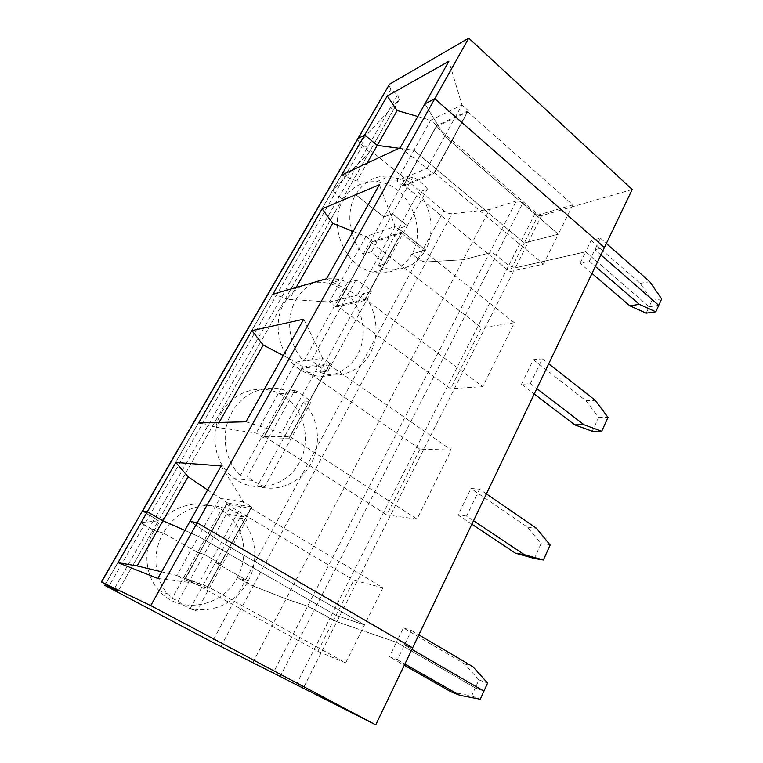 <?xml version="1.0" encoding="UTF-8"?>
<svg xmlns="http://www.w3.org/2000/svg" width="763" height="763" viewBox="0 0 763 763"><rect width="100%" height="100%" fill="white"/><g stroke="black" fill="none" stroke-linecap="round" stroke-linejoin="round"><path stroke-width="0.57" stroke-dasharray="3.81 2.86" d="M390.904 89.261L359.774 143.215L357.494 139.181L359.774 143.215L366.679 148.88L154.775 518.287L142.462 510.867L146.181 513.385L359.774 143.215L366.679 148.88L368.901 152.8L366.679 148.88L397.58 95.022L390.904 89.261L388.815 85.055M400.232 147.707L427.137 168.346L444.743 136.329L451.038 141.756L468.158 110.463L461.987 104.989L444.743 136.329L424.915 103.844L444.743 136.329L451.419 141.87L468.32 110.377L451.257 141.947L558.316 234.222L524.248 243.025L420.251 155.585L436.264 126.706L538.459 214.918L524.248 243.025L420.098 155.642L436.722 125.676L468.539 110.568M417.781 116.51L430.685 120.258L461.987 104.989L448.882 61.24M467.748 111.799L572.851 204.904L558.316 234.222L451.257 141.947L467.748 111.799L436.264 126.706M436.722 125.676L403.923 185.028L434.433 172.705L543.494 264.103L509.779 271.657L403.923 185.028M433.556 173.716L451.2 141.689L433.556 173.716L427.137 168.346L396.855 180.917L413.947 150.282L398.992 148.28L413.947 150.282L420.041 155.404L413.947 150.282L430.685 120.258L436.665 125.428L403.141 186.229L396.855 180.917L356.865 181.041L367.051 163.206M572.851 204.904L538.459 214.918M632.203 189.51L541.625 215.671C539.536 216.034 537.352 215.338 535.073 213.583L522.855 203.053L496.131 255.195L508.73 265.553L515.34 267.794L585.622 251.809L580.08 263.235L589.341 261.242L595.35 266.43M522.855 203.053C520.538 201.27 518.354 200.583 516.313 200.984L489.522 209.539L451.934 213.735C449.34 213.84 446.641 212.829 443.837 210.683L363.226 144.417L334.995 193.459L343.169 199.877C351.161 187.002 362.282 180.965 376.55 181.756C406.927 183.273 427.881 227.107 411.972 253.955L418.048 258.724L443.837 210.683M535.073 213.583L508.73 265.553L496.131 255.195C493.747 253.44 491.544 252.696 489.531 252.973L307.623 606.156L286.106 598.945L253.221 585.984L237.303 577.553C222.548 607.348 179.429 615.436 158.628 590.2C144.913 574.92 142.977 549.465 154.116 530.523L144.197 524.925L108.298 587.281M252.763 662.78L286.106 598.945L253.221 585.984L426.212 261.919L463.303 259.716L489.522 209.539M378.219 265.801L398.61 228.623L425.592 250.035C416.484 265.467 403.293 271.638 386.002 268.538L378.219 265.801L386.755 263.378C381.09 260.669 376.025 256.769 371.562 251.666L363.178 254.279C348.882 238.409 345.534 211.818 355.72 194.594C363.837 181.451 375.138 175.309 389.616 176.158L404.142 180.526L412.907 176.921C418.391 179.849 423.227 183.845 427.423 188.919L418.525 192.324C431.906 208.156 434.929 233.116 425.592 250.035L411.972 253.955L418.048 258.724C420.918 260.832 423.646 261.9 426.212 261.919L463.303 259.716L489.531 252.973C491.544 252.696 493.747 253.44 496.131 255.195L314.509 609.523L307.623 606.156L286.106 598.945L463.303 259.716L489.531 252.973L516.313 200.984M361.481 140.487L140.964 522.693L158.322 520.824L368.901 152.8L332.868 190.073L361.481 140.487L399.307 99.629L368.624 153.268L333.078 189.729L334.995 193.459L343.169 199.877L355.72 194.594L383.903 216.959L404.142 180.526M361.252 140.869L363.226 144.417M399.307 99.629L397.58 95.022M412.907 176.921L392.487 213.84L407.337 225.705L427.423 188.919M363.178 254.279L383.903 216.959L392.487 213.84L407.337 225.705L398.61 228.623L418.525 192.324M591.115 240.459L640.176 283.378L652.012 300.384L649.113 306.755L585.622 251.809L591.115 240.459L600.433 238.228L594.902 249.692L604.41 247.527L594.902 249.692L589.341 261.242M646.194 313.145L649.113 306.755L658.765 305.334L649.113 306.755L585.622 251.809L515.34 267.794L303.083 688.598M652.012 300.384L661.683 298.905M600.882 254.899L594.902 249.692L600.882 254.899M600.433 238.228L606.366 243.454M640.176 283.378L649.78 281.69M386.755 263.378L407.337 225.705L398.61 228.623L425.592 250.035L411.972 253.955C402.988 269.072 389.988 275.138 372.954 272.133C345.124 266.993 327.441 225.056 343.169 199.877L355.72 194.594L383.903 216.959L392.487 213.84L371.562 251.666M222.443 507.691L229.291 508.873L204.131 554.348L197.598 552.431L163.292 532.994C175.29 511.296 201.508 500.566 222.443 507.691L197.598 552.431L163.292 532.994L154.116 530.523C168.966 503.256 205.905 495.635 226.706 513.823C244.522 527.986 249.158 556.227 237.303 577.553L248.128 581.063L215.452 562.55L190.388 608.235C212.181 614.358 237.236 602.083 248.128 581.063L215.452 562.55L222.214 564.61L204.131 554.348L178.284 601.072L172.076 598.383L167.908 594.167C153.907 578.535 151.932 552.431 163.292 532.994L154.116 530.523L140.917 522.76L144.197 524.925L334.995 193.459L332.868 190.073L140.917 522.76L158.389 520.728L146.181 513.385L105.361 584.115M284.38 302.701C295.395 285.763 310.264 279.334 328.977 283.426C352.649 289.702 368.147 318.619 361.843 343.541C355.987 368.615 329.473 383.36 306.411 372.964C281.738 362.988 269.988 326.202 284.38 302.701M221.508 412.659C233.23 391.419 259.973 383.293 279.735 393.842C302.892 405.411 312.353 437.914 299.821 461.71C287.737 485.764 256.139 494.643 234.46 478.601C214.908 464.963 208.738 433.975 221.508 412.659M295.987 299.649C307.184 282.329 322.301 275.786 341.338 280.002L347.623 282.291L303.846 361.118C288.614 345.496 285.076 318.104 295.987 299.649M371.304 291.657L362.921 293.698C377.008 309.511 380.155 334.852 370.351 353.078C360.651 371.352 339.001 379.945 319.869 372.191L327.813 371.276L371.304 291.657C366.841 286.64 361.691 282.777 355.854 280.069L347.623 282.291M327.813 371.276L326.354 370.656C320.88 368.176 315.968 364.638 311.619 360.031L303.846 361.118M355.854 280.069L311.619 360.031M362.921 293.698L319.869 372.191M240.297 475.54C224.045 460.242 220.307 431.992 232 412.173C243.149 391.972 267.613 383.083 287.203 391.095L240.297 475.54L247.355 476.207L294.795 390.456L287.203 391.095M303.502 402.025C318.505 417.59 321.814 443.675 311.333 463.17C300.956 482.712 277.846 492.946 257.408 486.06L303.502 402.025L311.275 401.557L264.666 486.889L257.408 486.06M264.666 486.889L252.334 480.442L247.355 476.207M294.795 390.456L298.924 392.316L311.275 401.557M486.393 493.88L479.526 489.169L470.971 488.463L527.491 527.157L541.062 543.685L550.142 545.03M527.491 527.157L536.475 528.301M479.526 489.169L466.565 516.074L473.527 520.728M541.062 543.685L534.319 558.478M471.868 524.2L458.105 515.035L470.971 488.463M521.453 384.266L533.347 359.697L542.331 358.82L530.352 383.675L521.453 384.266L534.243 393.994M530.352 383.675L536.818 388.615M326.469 278.791L357.37 295.186L329.339 301.986L289.33 299.373L296.101 287.508M364.304 300.336L401.815 231.752L395.167 226.477L357.37 295.186L364.695 300.479L336.121 307.06L372.172 241.499L336.121 307.06M353.126 231.408L365.878 236.463L372.306 241.451L335.892 306.888M336.025 306.86L329.339 301.986L365.878 236.463L395.167 226.477L379.383 184.751M272.916 294.156L289.33 299.373M336.941 305.791L365.258 299.22L482.721 386.622L450.571 388.758L336.941 305.791L371.867 242.806L481.415 327.747L450.571 388.758M245.991 421.796L281.518 433.098L322.644 358.333L329.835 363.36L289.034 437.972L330.226 363.512L289.167 437.972M303.75 319.153L322.644 358.333L295.825 362.082L256.225 433.079L281.518 433.098L289.034 437.972M283.283 355.52L295.825 362.082L302.749 366.841L263.569 437.857L302.625 366.86M302.863 367.022L330.226 363.512M420.031 449.169L386.774 514.949L417.008 519.117L451.295 449.979L420.031 449.169L302.272 368.291L264.437 436.522L386.774 514.949M264.437 436.522L290.064 436.722L329.349 364.886L302.272 368.291M329.349 364.886L451.295 449.979M290.064 436.722L417.008 519.117M289.425 438.134L263.569 437.857M302.749 366.841L263.321 437.695M263.445 437.695L256.225 433.079L216.32 427.27L219.076 422.444M198.628 422.931L216.32 427.27M227.479 502.922L251.866 506.832L207.031 588.159L250.932 508.292L226.821 504.333L206.487 541.005L335.997 615.398L317.828 651.335L185.695 578.488L206.22 540.853L184.512 579.756L227.221 502.769L184.512 579.756M251.866 506.832L229.577 546.928L251.466 506.651L243.655 501.94L219.849 498.306L198.571 536.465L184.865 530.419L198.571 536.465L206.22 540.853L227.221 502.769M541.625 215.671L515.34 267.794L508.73 265.553L329.921 618.326L307.623 606.156L273.211 672.956M280.155 676.552L314.509 609.523L336.836 621.692L396.445 642.303L475.301 687.911L471.639 695.932L451.305 691.974M478.935 679.919L464.343 663.772L403.408 627.949L396.445 642.303L475.301 687.911L483.933 691.125L475.301 687.911L478.935 679.919L487.605 683.038M403.408 627.949L411.438 630.505L404.428 645.059L412.611 647.892L404.428 645.059L411.896 649.389L404.428 645.059L397.351 659.737L389.435 656.781L404.304 665.231M250.932 508.292L382.94 587.806L353.794 580.185L335.997 615.398L364.523 624.935L221.47 542.283L190.016 521.263L221.47 542.283L198.742 583.6L207.031 588.159M239.859 518.039L215.452 562.55L222.214 564.61L246.916 519.384L239.859 518.039C256.025 533.079 259.554 560.3 248.128 581.063L237.303 577.553L244.608 581.683L418.048 258.724C420.918 260.832 423.646 261.9 426.212 261.919L451.934 213.735M229.291 508.873L244.351 517.104L246.916 519.384M464.343 663.772L472.888 666.7M411.438 630.505L418.849 634.864M466.565 516.074L458.105 515.035M221.146 465.945L243.655 501.94L221.47 542.283L229.453 546.899L206.916 588.111M207.612 489.989L227.336 502.788M382.94 587.806L345.706 662.875L208.041 586.728L229.73 547.052L364.523 624.935L335.997 615.398L198.571 536.465L176.806 575.502L161.565 571.821M226.821 504.333L353.794 580.185M364.695 300.479L401.977 231.704L364.456 300.307M372.392 241.671L402.206 231.885M365.258 299.22L401.367 233.182L371.867 242.806M401.367 233.182L514.405 322.739L482.721 386.622M514.405 322.739L481.415 327.747M533.347 359.697L585.936 400.718L598.593 417.533L592.336 431.248M598.593 417.533L608.006 417.361M542.331 358.82L548.702 363.817M403.074 185.991L420.041 155.404L402.931 186.048M543.494 264.103L558.316 234.222L524.248 243.025L509.779 271.657M434.433 172.705L451.419 141.87L433.937 173.84L403.141 186.229M341.614 175.089L356.865 181.041M592.002 273.431L580.08 263.235M585.936 400.718L595.264 400.346M178.284 601.072C183.73 605.87 189.92 609.198 196.835 611.068L222.214 564.61L204.131 554.348L197.598 552.431L172.076 598.383M471.639 695.932L480.251 699.251M185.695 578.488L208.041 586.728M317.828 651.335L345.706 662.875M140.964 522.693L105.475 584.181L140.964 522.693M207.317 588.311L184.78 579.909M397.351 659.737L404.876 664.029M196.835 611.068L190.388 608.235M157.846 578.44L198.742 583.6L176.806 575.502L184.617 579.804M399.621 99.114L118.208 590.963L158.389 520.728L154.775 518.287L114.297 588.845M296.13 684.993L329.921 618.326L336.836 621.692L396.445 642.303L389.435 656.781M220.831 646.633L253.221 585.984L244.608 581.683L212.152 642.122M376.55 181.756L389.616 176.158M372.954 272.133L386.002 268.538M306.411 372.964L326.354 370.656M328.977 283.426L341.338 280.002M234.46 478.601L252.334 480.442M279.735 393.842L298.924 392.316M226.706 513.823L244.351 517.104M158.628 590.2L167.908 594.167"/><path stroke-width="1.14" d="M161.565 571.821L137.168 565.936L162.967 520.747L147.345 511.811L118.007 562.655L157.846 578.44L190.016 521.263L197.131 522.836L434.796 98.723L424.915 103.844L400.232 147.707L341.614 175.089L364.733 135.022L358.162 138.427L389.521 84.207L468.73 38.15L632.203 189.51L604.41 247.527L434.796 98.723L424.915 103.844L448.882 61.24L387.242 96.004L364.733 135.022L377.227 145.371L397.122 110.521L387.242 96.004M118.189 590.963L104.779 585.383L212.152 642.122L375.739 724.85L150.75 605.612L197.131 522.836L412.611 647.892L604.41 247.527L434.796 98.723L468.73 38.15M357.494 139.181L142.519 510.771M357.761 138.732L389.521 84.207M397.122 110.521L417.781 116.51M367.051 163.206L377.227 145.371L398.992 148.28L377.227 145.371L364.733 135.022L358.162 138.427L142.757 510.8L147.345 511.811L175.824 462.454L221.146 465.945L190.016 521.263L197.131 522.836L412.611 647.892L375.739 724.85M595.35 266.43L639.365 304.361L655.837 311.79L661.683 298.905L649.78 281.69L606.366 243.454M658.765 305.334L600.882 254.899L658.765 305.334M150.75 605.612L101.555 582.026L142.462 510.867L147.345 511.811L162.967 520.747L184.865 530.419L162.967 520.747L188.089 476.732L207.612 489.989M473.527 520.728L524.353 554.682L543.351 560.004L550.142 545.03L536.475 528.301L486.393 493.88M471.868 524.2L515.445 553.204L534.319 558.478L543.351 560.004M601.711 431.238L592.336 431.248L574.777 424.857L584.038 424.762L601.711 431.238L608.006 417.361L595.264 400.346L548.702 363.817M574.777 424.857L534.243 393.994M536.818 388.615L584.038 424.762M272.916 294.156L326.469 278.791L379.383 184.751L322.139 208.843L272.916 294.156M219.076 422.444L263.254 345.038L283.283 355.52M303.75 319.153L251.885 330.617L198.628 422.931L245.991 421.796L303.75 319.153M263.254 345.038L251.885 330.617M404.304 665.231L451.305 691.974L459.755 695.284L480.251 699.251L483.933 691.125L411.896 649.389L483.933 691.125L487.605 683.038L472.888 666.7L418.849 634.864M515.445 553.204L524.353 554.682M188.089 476.732L175.824 462.454M296.101 287.508L332.725 223.33L322.139 208.843M332.725 223.33L353.126 231.408M592.002 273.431L629.809 305.801L646.194 313.145L655.837 311.79M629.809 305.801L639.365 304.361M142.462 510.867L101.345 581.931L118.208 590.963M404.876 664.029L459.755 695.284M118.007 562.655L137.168 565.936M104.789 585.374L105.475 584.181L104.798 585.374"/></g></svg>
